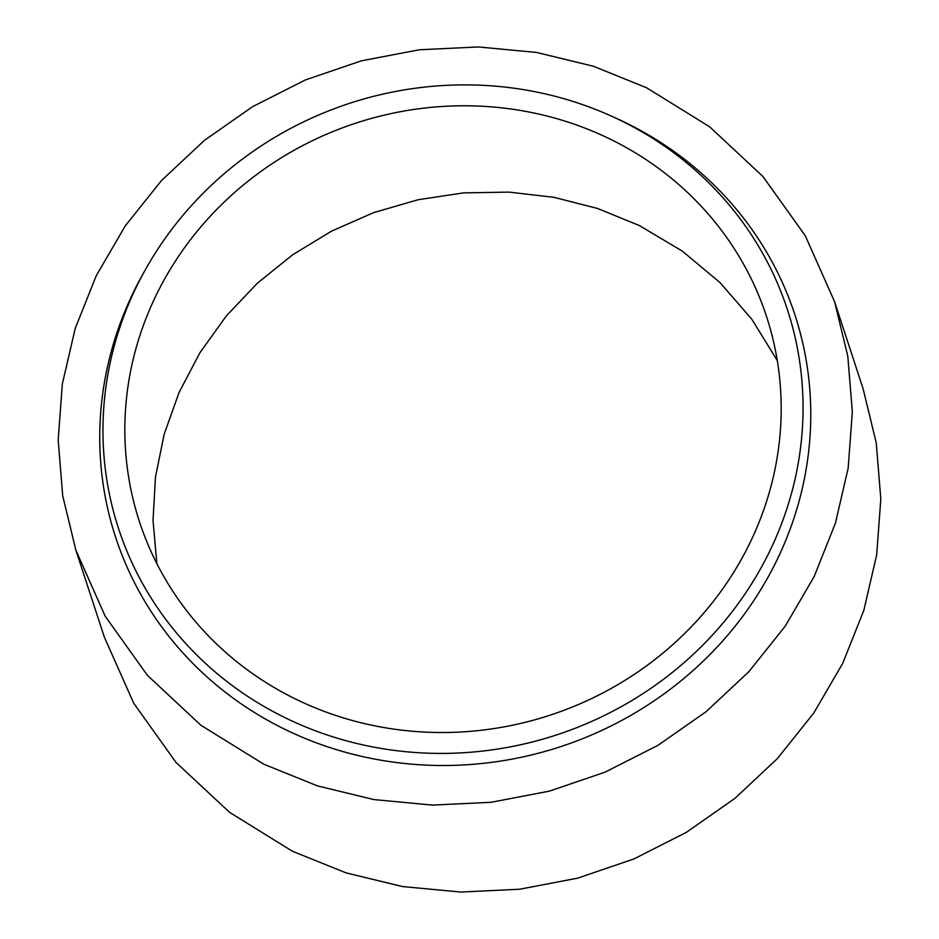 <?xml version="1.0" encoding="UTF-8"?>
<svg xmlns="http://www.w3.org/2000/svg" width="939" height="939" viewBox="0 0 939 939"><rect width="100%" height="100%" fill="white"/><g stroke="black" fill="none" stroke-linecap="round" stroke-linejoin="round"><path stroke-width="1.41" d="M621.712 120.978A351.89 332.324 -18.1 0 0 611.547 116.178A351.89 332.324 -18.1 0 0 145.944 268.683A351.89 332.324 -18.1 0 0 284.306 717.326A351.89 332.324 -18.1 0 0 759.721 570.231A351.89 332.324 -18.1 0 0 621.712 120.978M145.944 268.683L143.397 273.202A357.395 337.512 -18.1 0 0 283.93 728.852A357.395 337.512 -18.1 0 0 766.764 579.469A357.395 337.512 -18.1 0 0 626.595 123.185A357.395 337.512 -18.1 0 0 616.277 118.314L611.547 116.178M294.858 698.686A329.906 311.548 161.9 0 1 139.5 521.838A329.906 311.548 161.9 0 1 245.654 183.105A329.906 311.548 161.9 0 1 611.16 139.606A329.906 311.548 161.9 0 1 766.517 316.455A329.906 311.548 161.9 0 1 660.363 655.199A329.906 311.548 161.9 0 1 294.858 698.686M156.883 563.705L153.022 520.464L155.475 477.094L164.172 434.241L179.032 392.549L199.96 352.677L226.287 315.997L257.345 283.238L292.616 254.809L331.584 231.123L373.722 212.601L418.242 199.714L463.596 192.882L509.044 192.108L553.916 197.319L597.556 208.47L639.306 225.524L682.266 251.077L719.967 282.533L751.822 319.237L777.269 360.506M834.607 301.759L863.094 388.711L876.228 442.821L880.817 498.891L876.674 554.89L863.868 610.244L842.741 663.31L813.761 713.041L777.398 758.571L734.814 798.443L686.386 832.33L633.884 858.95L577.708 878.141L519.795 889.21L460.896 892.05L402.526 886.557L346.092 872.894L292.369 851.215L229.621 812.388L175.969 762.374L133.725 703.252L104.393 637.229L75.906 550.277L105.156 616.148L147.317 675.235L200.782 725.166L263.894 764.264L317.464 785.896L373.91 799.582L432.433 805.099L491.062 802.293L549.35 791.154L605.139 772.116L657.993 745.32L706.14 711.656L748.876 671.667L785.204 626.207L814.16 576.558L835.393 523.269L848.152 468.244L852.342 411.857L847.8 356.186L834.607 301.759L805.31 235.806L762.996 176.579L709.661 126.812L646.631 87.785L593.307 66.223L536.509 52.443L478.374 46.95L419.357 49.767L361.398 60.824L305.421 79.921L252.626 106.659L204.514 140.287L161.602 180.429L125.439 225.642L96.283 275.632L75.19 328.568L62.35 383.91L58.183 440.039L62.713 495.815L75.906 550.277"/></g></svg>
